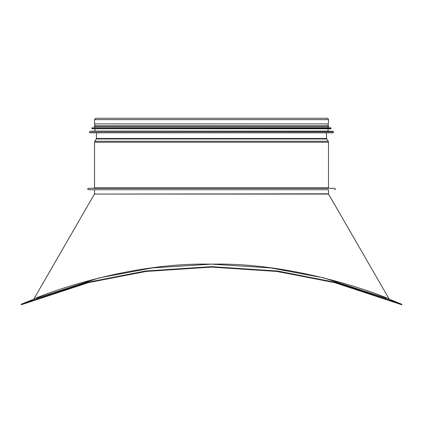 <?xml version="1.0" encoding="UTF-8"?>
<svg xmlns="http://www.w3.org/2000/svg" width="423" height="423" viewBox="0 0 423 423"><rect width="100%" height="100%" fill="white"/><g stroke="black" fill="none" stroke-linecap="round" stroke-linejoin="round"><path stroke-width="0.63" d="M21.33 304.729L21.15 304.29L21.837 304.01L86.636 282.506L145.348 271.037L211.5 266.633L277.652 271.037L336.364 282.506L401.163 304.01L401.85 304.29L401.67 304.729L333.567 282.273L275.881 271.27L211.5 267.093L147.119 271.27L89.433 282.273L21.33 304.729L86.773 282.955L145.427 271.492L211.5 267.093L277.573 271.492L336.227 282.955L401.67 304.729L401.739 304.248M36.389 298.326L99.231 277.885L152.111 267.944L211.474 264.137L270.842 267.939L323.711 277.874L386.601 298.326M94.953 194.057L94.451 194.057L33.777 299.14C34.025 298.263 122.919 262.022 211.5 264.179C299.844 262.001 388.843 298.189 389.223 299.14L328.549 194.057A0.471 0.471 90 0 1 328.486 193.819L328.486 189.716L328.486 193.819A0.471 0.471 0 0 0 328.549 194.057L389.223 299.14L401.157 304.01L388.584 298.881M94.985 193.819L94.514 193.819L94.514 189.716L88.402 189.716C87.466 188.975 87.466 188.505 88.402 188.304L334.598 188.304A0.703 0.703 0 0 1 335.302 189.012A0.703 0.703 0 0 1 334.598 189.716A0.703 0.703 -90 0 0 335.302 189.012A0.703 0.703 -90 0 0 334.598 188.304L328.957 188.304A0.471 0.471 90 0 1 328.486 187.838A0.471 0.471 0 0 0 328.957 188.304M328.486 142.244L328.486 187.838L328.486 142.244A1.882 1.882 -90 0 0 328.195 141.24A1.882 1.882 0 0 1 328.486 142.244L94.985 142.244M326.752 138.956L328.195 141.24L326.752 138.956A0.941 0.941 90 0 1 326.609 138.485A0.941 0.941 0 0 0 326.752 138.956L96.248 138.956L94.805 141.24L328.195 141.24M326.419 132.796L326.609 138.485L326.419 132.796M327.122 118.271A1.364 1.364 0 0 1 328.486 119.635A1.364 1.364 -90 0 0 327.122 118.271L95.878 118.271L94.514 119.635L328.486 119.635L328.486 123.913L328.486 119.635M94.985 125.747L94.985 123.913L94.514 123.913L328.486 123.913M88.402 189.716L328.486 189.716M89.623 131.564L89.813 132.796L333.187 132.796L333.377 131.564L89.803 131.379L333.377 131.564M89.803 131.379L94.985 131.104L328.015 131.104L333.197 131.379M94.985 131.104L94.985 128.756M91.976 127.984L92.161 128.756L330.839 128.756L331.024 127.984L92.145 127.799L331.024 127.984M92.145 127.799L330.855 127.799M94.985 127.535L94.985 126.689M328.676 126.689L328.676 125.747L94.324 125.747L94.324 126.689L328.676 126.689L328.015 126.689L328.015 127.535M328.486 193.819L94.451 194.057L328.549 194.057M94.043 188.304L94.514 187.838L328.486 187.838M95.36 141.24L94.805 141.24L94.514 142.244L94.514 187.838M96.772 138.956L96.248 138.956L96.391 138.485L326.609 138.485M96.862 138.485L96.391 138.485L96.581 132.796M89.623 132.611L333.377 132.611M91.976 128.566L331.024 128.566M21.837 304.01L34.416 298.881M94.514 123.913L94.514 119.635M328.015 131.104L328.015 128.756M328.015 125.747L328.015 123.913"/></g></svg>
